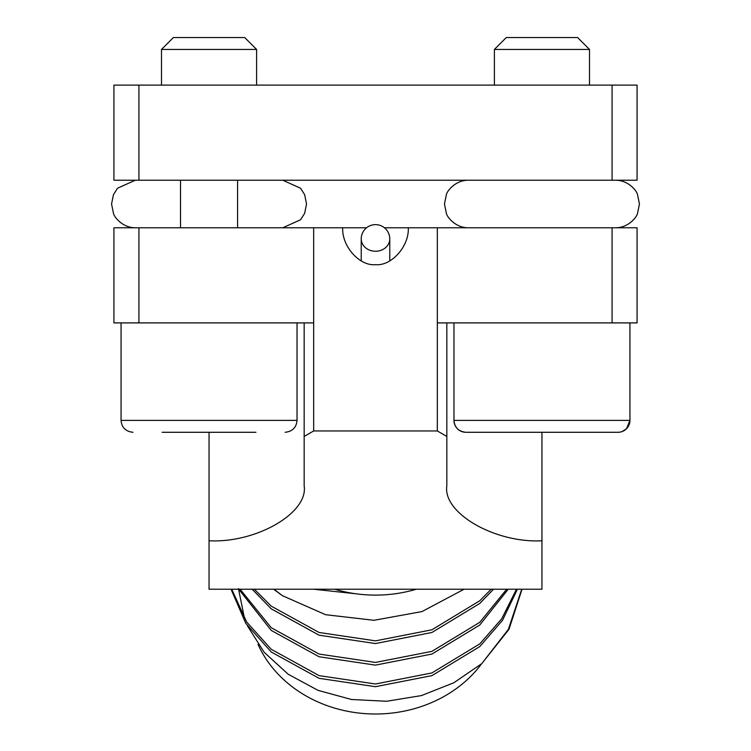 <?xml version="1.0" encoding="UTF-8"?>
<svg xmlns="http://www.w3.org/2000/svg" width="751" height="751" viewBox="0 0 751 751"><rect width="100%" height="100%" fill="white"/><g stroke="black" fill="none" stroke-linecap="round" stroke-linejoin="round"><path stroke-width="1.13" d="M237.579 227.778L237.579 180.221M180.512 227.778L180.512 180.221M138.926 322.902L313.674 322.902L313.674 430.952L437.326 430.952L437.326 322.902L637.073 322.902L637.073 227.778L408.3 227.778C409.257 246.262 391.468 266.267 375.5 264.671C359.532 266.267 341.743 246.262 342.7 227.778L113.927 227.778L113.927 322.902L138.926 322.902L138.926 227.778M366.554 227.778L342.681 227.778M408.319 227.778L384.446 227.778M437.326 322.902L437.326 227.778M612.074 322.902L612.074 227.778M313.674 322.902L313.674 227.778M541.95 432.285L541.95 540.786C494.89 543.236 442.583 513.036 446.836 485.869L446.836 322.902M541.95 540.786L541.95 589.225L209.05 589.225L209.05 432.285M304.164 322.902L304.164 485.869C308.417 513.036 256.11 543.236 209.05 540.786M437.326 430.952L446.836 436.444M313.674 430.952L304.164 436.444M389.769 260.907L389.769 238.893A14.269 12.354 180 0 1 375.5 251.256A14.269 12.354 180 0 1 361.231 238.893L361.231 260.907M416.317 589.225A126.027 109.148 180 0 1 355.608 593.741A126.027 109.148 180 0 1 334.683 589.225M522.02 589.225L509 629.31L481.757 663.64L508.361 629.385L521.72 589.225M238.452 588.615L244.554 618.721M247.501 625.968L264.192 652.328L288.206 674.248L317.936 690.31L351.421 699.491L386.643 701.265L421.433 695.586L453.839 682.762L481.757 663.64M481.56 663.809A126.027 109.148 180 0 1 362.864 713.45A126.027 109.148 180 0 1 257.987 644.302M273.627 589.225L282.451 595.693L273.955 589.225M254.336 589.225L271.252 606.16L319.081 632.483L375.5 640.856L431.919 629.789L479.748 600.762L491.201 589.225M252.167 589.225L271.252 608.854L319.081 635.186L375.5 643.551L431.919 632.483L479.748 603.457L493.52 589.225M240.085 589.225L271.252 627.733L319.081 654.055L375.5 662.429L431.919 651.361L479.748 622.335L506.7 589.225M238.743 589.225L271.252 630.427L319.081 656.75L375.5 665.123L431.919 654.055L479.748 625.029L508.211 589.225M231.73 589.225L246.581 621.912L271.252 649.296L319.081 675.628L375.5 684.001L431.919 672.934L479.748 643.907L501.715 618.786L516.5 589.225M231.036 589.225L245.793 623.396L271.252 651.999L319.081 678.322L375.5 686.696L431.919 675.628L479.748 646.602L502.522 620.279L517.392 589.225M313.693 589.225L355.608 593.741M464.08 589.225L421.987 611.567L373.989 620.298L325.615 614.712L282.451 595.693M629.939 322.902L629.939 420.391A11.894 11.894 90 0 1 618.045 432.285L465.864 432.285A11.894 11.894 -90 0 1 453.97 420.391L629.939 420.391L626.522 428.737L622.006 431.6M494.393 49.444L506.287 37.55L577.622 37.55L589.507 49.444L494.393 49.444L494.393 85.107M255.941 432.285L162.15 432.285M285.136 432.285L285.127 432.285C292.43 431.506 296.392 427.544 297.03 420.391L121.061 420.391C121.7 427.544 125.67 431.506 132.955 432.285L132.974 432.285M244.704 37.55L173.378 37.55L161.493 49.444L161.493 85.107M244.713 37.55L256.607 49.444L161.493 49.444M207.971 432.285L254.861 432.285M612.074 180.221L637.073 180.221L637.073 85.107L612.074 85.107L612.074 180.221L138.926 180.221L138.926 85.107L113.927 85.107L113.927 180.221L138.926 180.221M612.074 85.107L138.926 85.107M389.769 238.893A14.269 14.269 0 0 0 375.5 224.633A14.269 14.269 0 0 0 361.231 238.893M620.185 432.088L618.045 432.285M589.507 49.444L589.507 85.107M453.97 322.902L453.97 420.391C454.608 427.544 458.57 431.506 465.864 432.285M256.607 49.444L256.607 85.107M297.03 322.902L297.03 420.391M121.061 322.902L121.061 420.391M615.67 180.221C628.625 180.24 636.904 191.12 637.533 194.65L639.448 204L637.533 213.35C636.904 216.879 628.625 227.769 615.67 227.778M468.239 227.778C455.284 227.769 447.005 216.879 446.376 213.35L444.461 204L446.376 194.65C447.005 191.12 455.284 180.24 468.239 180.221M282.761 227.778L300.56 219.771L304.624 213.35L306.539 204L304.624 194.65L300.56 188.229L282.761 180.221M135.33 180.221L117.531 188.229L113.467 194.65L111.552 204L113.467 213.35C114.096 216.879 122.375 227.769 135.33 227.778"/></g></svg>
